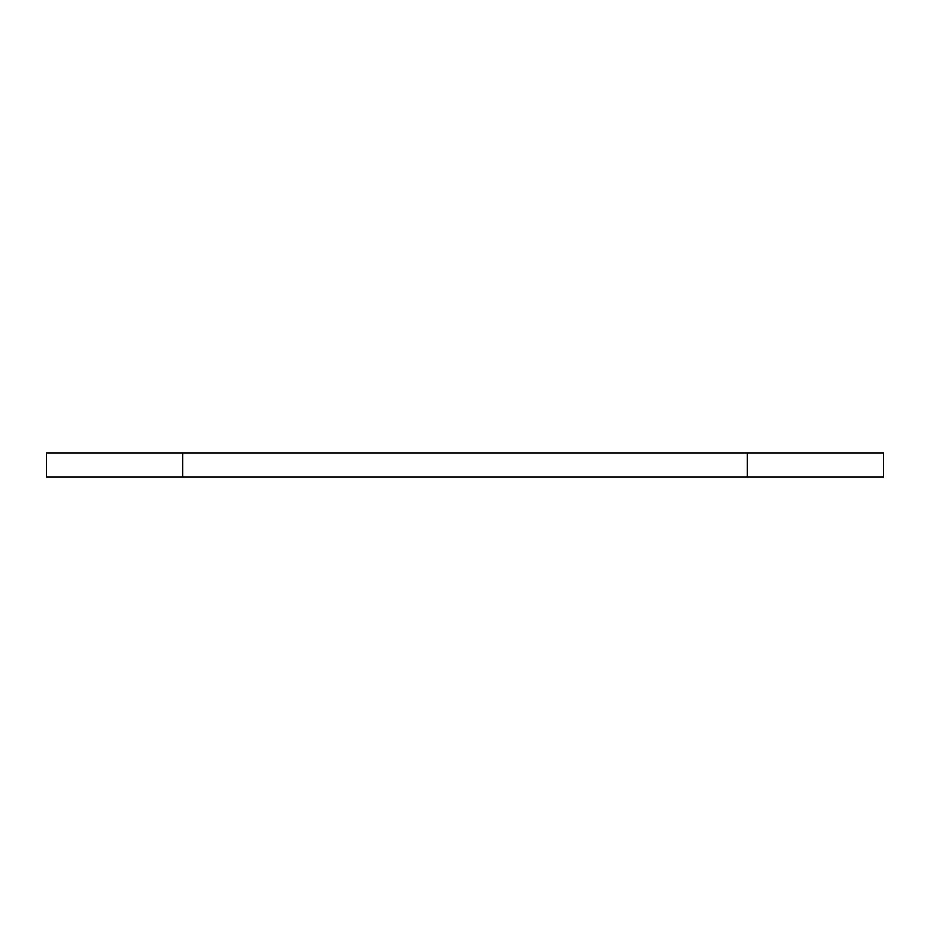 <?xml version="1.0" encoding="UTF-8"?>
<svg xmlns="http://www.w3.org/2000/svg" width="930" height="930" viewBox="0 0 930 930"><rect width="100%" height="100%" fill="white"/><g stroke="black" fill="none" stroke-linecap="round" stroke-linejoin="round"><path stroke-width="1.4" d="M747.255 476.962L46.5 476.962L46.5 453.038L883.5 453.038L883.5 476.962L747.255 476.962L747.255 453.038M182.745 476.962L182.745 453.038"/></g></svg>
